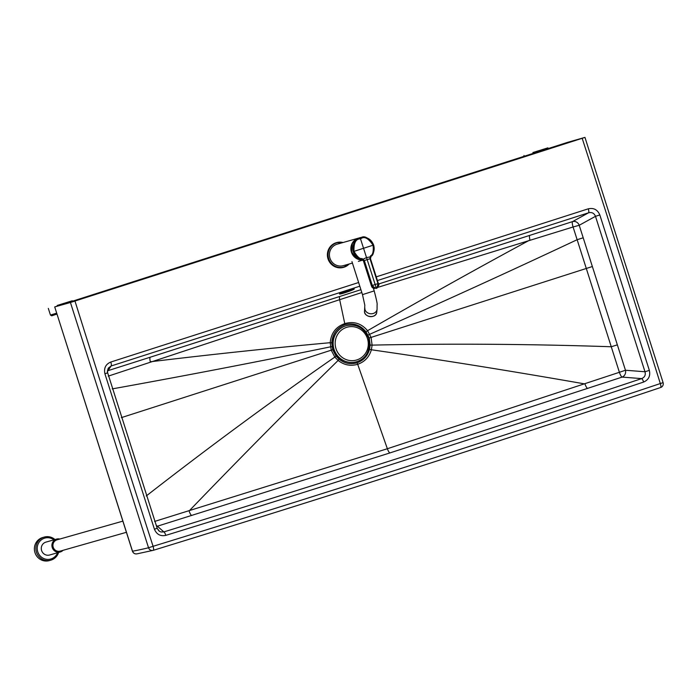 <?xml version="1.0" encoding="UTF-8"?>
<svg xmlns="http://www.w3.org/2000/svg" width="698" height="698" viewBox="0 0 698 698"><rect width="100%" height="100%" fill="white"/><g stroke="black" fill="none" stroke-linecap="round" stroke-linejoin="round"><path stroke-width="1.05" d="M377.365 287.497L573.075 226.981A5.584 1.256 72.1 0 1 572.543 221.606A5.584 5.104 -118.8 0 1 579.218 225.28L592.358 266.531L371.074 337.404L372.104 345.117L371.388 349.777C369.242 357.01 364.679 361.843 357.69 364.286L387.364 448.735L619.396 372.296L573.075 226.981L579.218 225.28L595.481 216.328L599.835 214.949L649.349 370.394L644.987 371.755L595.481 216.328C594.181 213.187 591.878 212.009 588.571 212.785L377.522 280.509M599.835 214.949C597.523 209.662 593.666 207.62 588.257 208.824A3.909 0.986 72.2 0 1 588.571 212.785L572.543 221.606L378.586 284.016M107.553 372.374A5.584 1.553 72.3 0 1 107.998 370.664L111.113 365.988A3.909 0.986 -107.8 0 0 110.799 362.035C105.695 364.199 103.732 368.108 104.909 373.762L107.667 372.863C107.117 372.435 107.335 370.847 108.321 368.09L107.413 371.031L107.667 372.863L157.19 528.281L154.424 529.215L104.909 373.762M359.802 286.189L111.113 365.988L108.321 368.09M154.424 529.215C156.631 534.424 160.427 536.474 165.792 535.375A3.909 0.986 -107.1 0 0 163.864 531.911L160.976 531.981L159.362 531.239L157.172 528.29L158.847 530.829M165.792 535.375C325.678 486.148 484.962 435.037 643.643 382.042A3.909 0.986 -108.5 0 0 641.637 378.604L622.11 377.095L389.938 452.923L157.39 526.213A5.584 1.527 72.7 0 1 156.125 524.966M156.579 526.379A5.584 5.488 -48.7 0 0 157.39 526.213L163.864 531.911C323.724 482.693 482.981 431.591 641.637 378.604C644.716 377.304 645.833 375.018 644.987 371.755L625.46 370.245L592.358 266.531M584.837 137.427A5583.101 45.85 162.3 0 0 567.23 142.462L54.714 306.919L132.507 551.219A3981.924 729.855 -61.6 0 0 148.534 547.755A3.909 3.787 76.2 0 0 153.045 550.382A3.909 3.787 76.2 0 0 153.063 550.373L136.843 553.88C134.74 554.116 133.266 553.235 132.437 551.237L54.714 306.919A5583.101 45.85 162.3 0 0 70.428 302.496L584.968 137.401M153.063 550.373A3.909 3.787 76.2 0 0 153.272 550.321A3.909 0.986 -107.1 0 0 153.29 550.312L153.29 550.312A3.909 0.986 -107.1 0 0 153.089 546.307A23165.817 22417.771 74.1 0 0 660.317 383.551A27911.423 27010.14 74.1 0 0 582.184 138.317M153.045 550.382A3.909 3.909 0 0 0 153.246 550.329C323.043 498.136 492.151 443.867 660.587 387.53A3.909 0.986 -108.5 0 0 660.613 387.521A3.909 0.986 -108.5 0 0 660.622 387.521A3.909 0.986 -108.5 0 0 660.317 383.551L663.1 382.644L584.959 137.393M366.04 331.829C360.421 325.015 353.389 322.624 344.934 324.657C336.794 327.947 332.405 334.01 331.751 342.831L332.71 349.707L336.026 356.024L339.027 359.138C344.454 363.44 350.448 364.661 357.027 362.803C363.449 360.5 367.619 356.015 369.539 349.34L370.184 345.065L369.225 337.998L366.04 331.829L367.576 330.695C361.337 323.375 353.729 321.019 344.768 323.628C335.93 326.734 331.079 333.086 330.206 342.692L331.227 350.195L332.71 349.707M357.027 362.803A2.792 0.707 -107.8 0 1 357.69 364.286C350.588 366.363 344.07 365.089 338.129 360.456L334.848 357.071L331.227 350.195L121.295 417.657M369.225 337.998L371.074 337.404L367.576 330.695C421.034 299.817 475.164 269.568 529.974 239.964A5.584 1.344 72.2 0 1 529.782 235.427M108.242 376.143L339.664 299.678L344.768 323.628A2.792 0.707 72.2 0 1 344.934 324.657M389.938 452.923A5.584 1.405 -107.8 0 1 387.364 448.735L154.563 521.45M374.625 288.387L373.509 288.754M361.826 292.541L339.664 299.678A5.584 1.405 72.2 0 1 339.83 296.449L360.918 289.687M331.751 342.831L330.206 342.692C270.396 348.145 210.447 354.514 150.34 361.782A5.584 1.466 72.3 0 1 150.262 357.202L339.83 296.449M619.396 372.296A5.584 1.283 -108.2 0 0 622.11 377.095A5.584 5.052 -85.6 0 0 625.46 370.245L619.396 372.296M346.182 325.722A18.75 18.139 74.3 0 0 346.129 325.739A18.75 18.139 74.3 0 0 345.501 325.922A18.75 18.139 74.3 0 0 333.827 349.026A18.75 18.139 74.3 0 0 356.277 361.834A18.75 18.139 74.3 0 0 356.338 361.826M337.57 331.166A18.497 17.904 74.3 0 0 346.147 361.669M352.42 263.076L343.303 265.668A11.168 10.802 -105.9 0 1 329.857 257.876A11.168 10.802 -105.9 0 1 337.195 244.178L358.624 238.097A11.168 10.802 74.1 0 0 362.786 259.935M357.254 238.603L357.254 238.603A11.168 10.802 74.1 0 0 362.698 259.865L356.722 258.435L351.626 252.083L352.368 243.305L357.254 238.603L359.95 237.748M370.446 258.653L378.36 283.484C377.819 287.279 377.033 288.867 376.021 288.222L373.482 288.091L371.615 286.32L363.449 260.904L361.686 259.316C359.47 260.057 356.591 257.501 353.04 251.655C352.455 235.13 360.997 239.17 359.932 237.704L359.304 237.878M359.932 237.704C360.299 239.65 364.068 230.994 373.613 245.033C374.233 251.542 373.378 255.302 371.048 256.306L370.743 255.686L370.193 256.524L370.001 258.714L377.941 283.624C377.522 286.677 376.894 287.951 376.056 287.463L375.158 284.522L372.287 285.447L364.33 260.537L361.983 258.504C359.932 259.176 357.271 256.794 353.982 251.359C353.371 236.142 361.276 239.746 360.377 238.411L359.932 237.704M361.983 258.504L361.686 259.316L362.489 259.743M364.356 260.624L363.449 260.904L371.371 285.726L372.287 285.447C374.276 287.681 375.533 288.353 376.056 287.463L376.082 288.23C378.735 286.189 379.529 284.601 378.456 283.458L375.158 284.522L360.377 238.411C360.779 240.156 364.33 232.242 373.081 245.216C373.657 251.254 372.88 254.744 370.743 255.686M371.048 256.306L370.516 258.565L363.422 260.843M373.613 245.033L373.639 245.033C374.835 249.308 373.98 253.069 371.074 256.288L370.027 258.801M371.371 285.726A3.909 3.909 0 0 0 371.833 286.695L371.833 286.695C372.017 287.846 373.43 288.353 376.082 288.23L376.021 288.222M343.521 267.343A12.843 12.424 -105.9 0 1 327.894 258.435A12.843 12.424 -105.9 0 1 336.506 242.642M59.819 539.039A6.701 6.483 74.1 0 0 56.573 539.092L45.946 542.11A6.701 6.483 74.1 0 0 41.575 550.434A6.701 6.483 74.1 0 0 49.61 555.006L60.237 551.987A6.701 6.483 74.1 0 0 63.029 550.321M58.641 552.441L57.533 554.936L50.788 560.18A12.006 11.613 74.1 0 1 36.392 552.005A12.006 11.613 74.1 0 1 44.227 537.085L52.603 537.94L54.976 539.545A12.006 11.613 74.1 0 0 44.227 537.085L42.735 537.512A12.006 11.613 74.1 0 0 34.9 552.423A12.006 11.613 74.1 0 0 49.296 560.607L50.788 560.18A12.006 11.613 74.1 0 0 58.606 552.45M56.573 539.092A6.701 6.483 74.1 0 0 52.202 547.415A6.701 6.483 74.1 0 0 60.237 551.987M60.386 551.062A5.863 5.671 -105.9 0 1 53.153 547.031A5.863 5.671 -105.9 0 1 57.009 539.842L122.735 521.17M57.524 305.366L71.205 301.1L57.524 305.366M57.253 305.445L72.26 300.759L57.253 305.445M533.167 152.461L546.848 148.194L533.167 152.461M532.897 152.539L547.913 147.854L532.897 152.539M354.095 289.155A7.818 0.593 161.1 0 0 344.751 291.598A7.818 0.593 161.1 0 0 341.837 293.649A7.818 0.593 161.1 0 0 354.095 289.155M107.422 370.9A5.584 5.54 -146.4 0 1 107.998 370.664L150.262 357.202M588.257 208.824L376.353 276.827M358.624 282.516L110.799 362.035M649.349 370.394C650.553 375.934 648.66 379.808 643.643 382.042M74.983 301.065A27911.423 27010.14 74.1 0 0 153.089 546.307L148.534 547.755L70.428 302.496M132.507 551.219C133.431 553.383 135.011 554.238 137.244 553.784M191.741 515.499A5.584 1.413 -107.2 0 1 189.097 510.971C240.705 457.373 290.385 407.196 338.129 360.456L339.027 359.138M587.664 388.454A5.584 1.396 -108.3 0 1 584.95 383.952C510.29 370.865 439.103 359.479 371.388 349.777L369.539 349.34M617.294 344.873L611.247 346.758C529.93 344.018 450.219 343.477 372.104 345.117L370.184 345.065M583.153 237.809L577.115 239.719C507.804 272.316 438.693 303.822 369.783 334.237L368.047 335.084M112.204 388.899C185.781 375.655 258.53 361.634 330.451 346.854L331.986 346.653M146.266 495.964C209.26 446.921 272.124 400.617 334.848 357.071L336.026 356.024M345.615 325.896A18.75 18.139 74.3 0 0 333.941 348.991A18.75 18.139 74.3 0 0 356.39 361.808C366.511 358.484 370.594 350.588 368.623 338.129C363.841 327.667 356.381 323.532 346.243 325.704A18.75 18.139 74.3 0 0 345.615 325.896M346.531 327.379A17.075 16.525 74.3 0 0 340.694 356.154A17.075 16.525 74.3 0 0 367.942 347.395A17.075 16.525 74.3 0 0 346.531 327.379M353.354 241.77A11.055 10.697 74.1 0 0 360.325 259.735M373.273 287.995L374.198 290.9L362.498 294.635L364.81 305.174L364.548 310.811A6.142 5.174 -173.8 0 0 370.097 316.613A6.142 5.174 -173.8 0 0 376.763 312.137C376.397 318.855 363.466 317.459 364.548 310.811M374.198 290.9C376.484 299.599 377.452 304.188 377.095 304.66L377.068 309.258A6.142 5.174 -173.8 0 1 373.325 313.454A6.142 5.174 -173.8 0 1 364.862 307.94M360.281 237.599C366.677 236.465 371.135 238.943 373.639 245.033L373.081 245.216A223.473 1.867 -17.7 0 1 363.588 248.27A223.473 1.867 162.3 0 1 353.982 251.359L353.04 251.655M370.655 256.89L366.546 257.545L362.367 259.56M361.791 259.569A2.234 2.12 111.4 0 1 362.402 259.7L363.449 260.921M336.331 242.686L343.041 242.52A12.843 12.424 74.1 0 0 328.226 258.339A12.843 12.424 74.1 0 0 349.14 264.01L343.355 267.386M342.552 242.66A12.564 12.154 74.1 0 0 328.557 258.243A12.564 12.154 74.1 0 0 348.66 264.141M57.594 552.737A10.889 10.54 -105.9 0 1 40.091 555.87A10.889 10.54 -105.9 0 1 53.938 539.842M56.887 314.083L51.748 315.801L50.448 315.051L56.599 313.184M340.031 293.57L353.598 288.92M153.29 550.312C323.052 498.128 492.16 443.867 660.613 387.521M660.666 387.503A3.909 3.909 0 0 0 663.1 382.644M362.951 260.084L358.388 261.375M351.958 261.619L362.498 294.635M377.068 309.258L376.763 312.137M60.211 551.123L126.329 532.33M48.328 308.403L50.448 315.051M72.26 300.759L72.409 301.222M523.98 155.488L524.224 156.247M547.913 147.854L548.139 148.569"/></g></svg>
